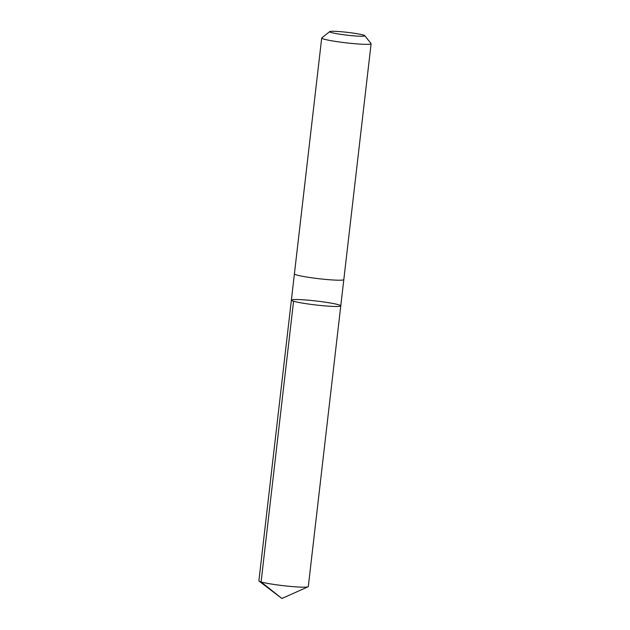 <?xml version="1.0" encoding="UTF-8"?>
<svg xmlns="http://www.w3.org/2000/svg" width="630" height="630" viewBox="0 0 630 630"><rect width="100%" height="100%" fill="white"/><g stroke="black" fill="none" stroke-linecap="round" stroke-linejoin="round"><path stroke-width="0.94" d="M306.337 303.723A24.869 1.992 -173.4 0 1 291.375 300.14A24.869 1.992 -173.4 0 1 316.307 301.014A24.869 1.992 -173.4 0 1 340.775 305.857A24.869 1.992 -173.4 0 1 306.337 303.723A24.869 1.992 -173.4 0 1 291.375 300.14L258.891 580.844A24.869 1.992 6.6 0 0 259.08 581.136A24.869 1.992 6.6 0 0 273.853 584.427A24.869 1.992 6.6 0 0 308.046 586.798A24.869 1.992 6.6 0 0 308.298 586.562L340.775 305.857A24.869 1.992 -173.4 0 1 306.337 303.723M329.726 31.618A17.687 1.417 6.6 0 0 347.067 35.17A17.687 1.417 6.6 0 0 364.754 35.674A17.687 1.417 6.6 0 0 354.154 33.248A17.687 1.417 6.6 0 0 329.726 31.618L321.796 37.863A24.869 1.992 6.6 0 0 321.702 38.013L294.407 273.869A24.869 1.992 6.6 0 0 318.882 278.712A24.869 1.992 6.6 0 0 343.822 279.586L340.775 305.857M321.702 38.013A24.869 1.992 6.6 0 0 346.177 42.848A24.869 1.992 6.6 0 0 371.109 43.73A24.869 1.992 6.6 0 0 371.046 43.557L364.754 35.674M293.572 301.242L261.088 581.947L281.886 598.5L308.046 586.798M281.886 598.5L259.08 581.136M294.407 273.9L291.375 300.14M343.822 279.586L371.109 43.73"/></g></svg>
